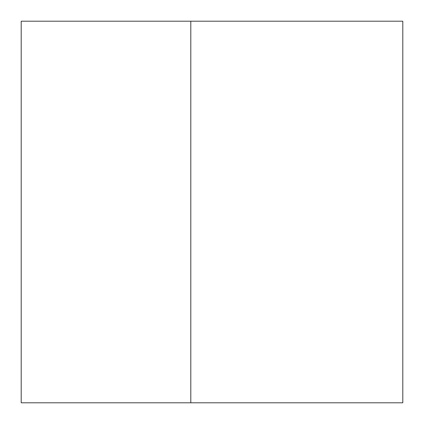 <?xml version="1.0" encoding="UTF-8"?>
<svg xmlns="http://www.w3.org/2000/svg" width="424" height="424" viewBox="0 0 424 424"><rect width="100%" height="100%" fill="white"/><g stroke="black" fill="none" stroke-linecap="round" stroke-linejoin="round"><path stroke-width="0.64" d="M21.2 21.2L21.2 402.8L190.8 402.8L190.8 21.2L21.2 21.2M190.8 402.8L402.8 402.8L402.8 21.2L190.8 21.2"/></g></svg>
